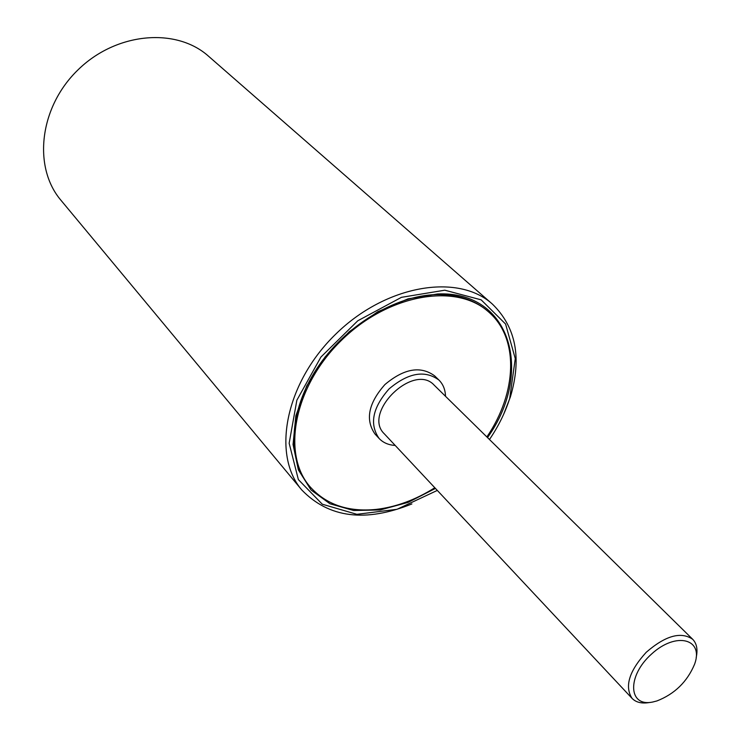 <?xml version="1.0" encoding="UTF-8"?>
<svg xmlns="http://www.w3.org/2000/svg" width="740" height="740" viewBox="0 0 740 740"><rect width="100%" height="100%" fill="white"/><g stroke="black" fill="none" stroke-linecap="round" stroke-linejoin="round"><path stroke-width="1.11" d="M309.94 486.633L309.302 485.865C286.852 459.466 288.868 411.311 316.702 368.798C344.442 326.275 394.568 295.593 436.415 294.575C457.533 294.224 474.738 299.839 488.021 311.42L488.779 312.086C456.58 282.569 388.676 293.882 341.603 340.178C294.168 386.114 281.219 453.722 309.94 486.633C325.933 504.513 347.883 512.117 375.772 509.444C395.743 507.168 415.427 499.935 434.815 487.743M487.521 437.59C533.873 372.914 511.22 290.478 437.516 293.983L407.999 298.868L377.825 311.697L349.41 331.575L325.073 356.976L306.758 385.818L295.852 415.778L293.058 444.49L298.34 469.808L311.041 489.982L329.985 503.774L353.637 510.498L380.286 509.943L408.138 502.368L435.444 488.418M437.312 490.416L396.964 509.314L356.874 514.318L322.307 504.218L298.368 479.603L289.155 443.269L296.86 400.211L320.929 357.032L357.79 320.772L401.45 297.332L444.796 290.2L481.166 299.848L505.577 324.028L515.271 358.604L509.703 398.499C505.198 412.615 498.455 426.286 489.473 439.514M503.607 414.4L510.369 396.982C521.987 358.021 515.984 327.052 492.377 304.075C458.023 272.875 385.818 284.882 335.72 334.156C285.252 383.052 271.497 454.934 301.846 490.037C328.911 517.972 365.588 522.607 411.875 503.94M301.846 490.037L60.976 200.299C32.708 167.24 39.257 107.346 77.876 69.986C116.162 32.273 176.194 27.186 208.569 56.249L492.377 304.075M696.192 657.481C697.931 649.563 696.756 643.495 692.677 639.268C680.966 631.285 665.482 635.623 646.224 652.292C629.102 671.134 624.384 686.507 632.08 698.403C636.141 702.528 642.08 703.87 649.887 702.436M652.957 701.964C628.232 707.477 626.66 676.12 651.607 653.994C676.138 631.359 704.027 638.787 694.592 664.206C687.229 681.753 674.686 693.99 656.963 700.928L652.957 701.964M692.677 639.268L434.177 385.151C413.734 362.36 362.017 412.828 384.319 433.825L632.08 698.403M486.865 436.942C517.001 392.801 519.397 338.457 488.779 312.086M445.517 396.307C445.295 389.638 443.112 384.236 438.959 380.073L434.639 375.865C420.616 365.597 404.04 368.492 384.911 384.56C368.391 403.282 365.098 419.784 375.023 434.056L379.121 438.478C383.172 442.733 388.528 445.045 395.188 445.434M438.959 380.073C424.917 369.806 408.304 372.738 389.111 388.861C372.535 407.657 369.195 424.196 379.121 438.478"/></g></svg>
